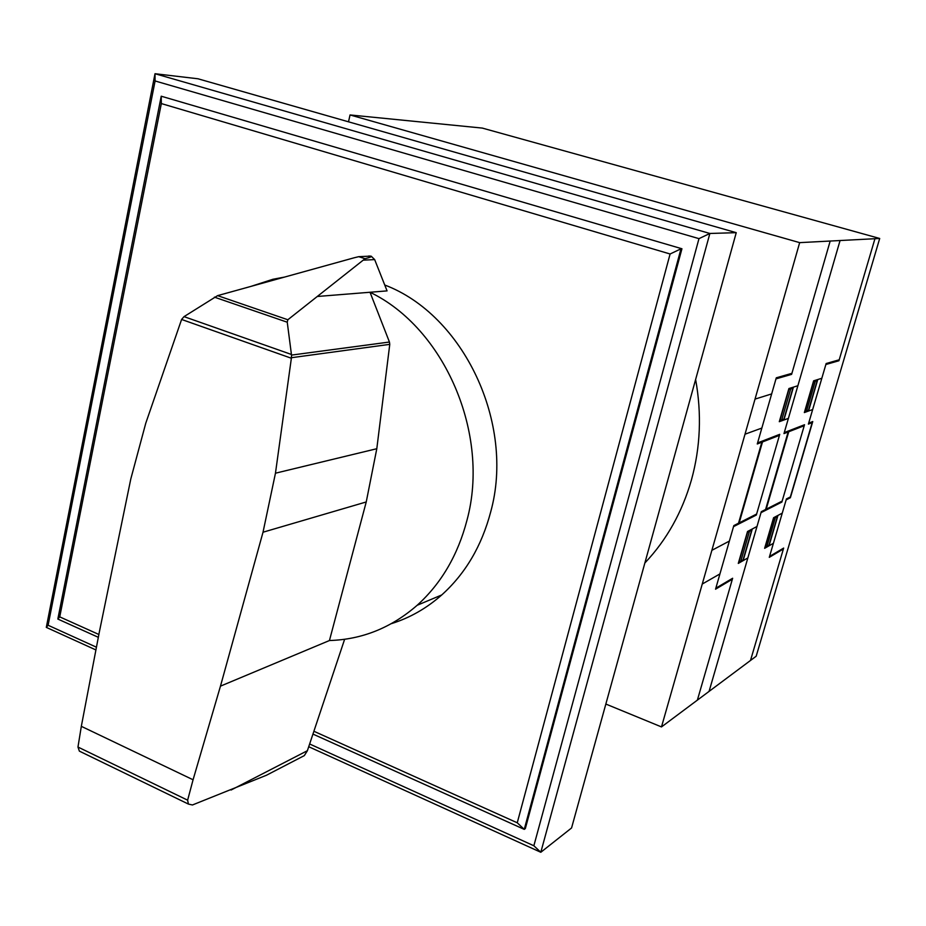 <?xml version="1.0" encoding="UTF-8"?>
<svg xmlns="http://www.w3.org/2000/svg" width="926" height="926" viewBox="0 0 926 926"><rect width="100%" height="100%" fill="white"/><g stroke="black" fill="none" stroke-linecap="round" stroke-linejoin="round"><path stroke-width="1.39" d="M389.441 342.03L389.765 344.356L376.801 448.716L366.233 501.961L329.448 640.526C362.054 639.553 391.293 627.805 417.175 605.268C441.262 583.484 457.861 555.125 466.982 520.204C490.398 434.109 444.538 328.082 370.018 292.257L389.441 342.03L291.516 355.098L291.366 358.246L181.6 319.458L184.031 316.634L217.598 295.637L354.183 257.775L358.721 256.676L370.805 256.108M384.741 285.011C463.509 314.747 515.25 423.448 490.676 511.974C481.694 546.004 465.384 573.657 441.737 594.955C426.608 608.313 409.836 617.873 391.42 623.638M82.483 752.641L79.381 751.136L77.969 747.05L81.326 726.331L99.395 631.752L130.797 478.974L145.776 423.182L181.6 319.458M299.596 758.058L304.307 755.616L307.374 750.766L344.622 639.299M371.21 256.236L371.245 256.236C371.893 256.652 369.833 257.474 365.041 258.701L287.836 319.759L287.245 322.213L291.516 355.098M77.969 747.05L187.631 800.18L188.406 804.069L192.423 804.983L266.433 775.259L288.113 764.019M291.343 354.438L184.031 316.634M287.245 322.213L214.404 297.153M365.041 258.701L358.721 256.676M291.366 358.246L275.462 473.198L263.019 532.218L220.469 686.143L193.071 779.773L81.326 726.331M193.071 779.773L187.631 800.18M317.549 296.459L387.068 290.891L374.671 259.604L363.605 260.125M374.671 259.604L371.245 256.236L368.768 255.993M329.459 640.526L220.469 686.143M284.178 277.152L272.915 279.27L251.444 286.227M57.84 619.054L59.739 616.878L161.332 103.573L161.228 96.211L57.84 619.054L98.33 637.308M161.332 103.573L670.1 253.99L517.252 822.786L313.891 731.262M98.874 634.484L59.739 616.878M312.953 734.087L524.255 829.372L517.252 822.786M681.941 248.77L161.228 96.211L681.941 248.77L525.343 828.562L524.255 829.372L680.98 248.816L670.1 253.99M308.728 746.726L540.807 852.279L533.862 845.762L309.643 743.983M96.443 647.205L48.106 625.258L46.3 627.377L95.91 649.948M48.106 625.258L155.093 80.967L698.98 238.642L533.862 845.762M155.093 80.967L155.012 73.721L709.872 233.468L736.239 232.669L571.562 827.971L540.807 852.279L709.872 233.468L698.98 238.642M736.239 232.669L197.979 78.779L155.012 73.721L46.3 627.377M695.623 379.486C701.827 413.829 700.438 447.293 691.456 479.876C682.219 512.09 666.824 539.65 645.26 562.568L644.866 562.985M348.512 121.815L350.04 114.951L799.67 242.635L661.488 726.922L605.847 704.049M661.488 726.922L756.183 656.221L879.7 238.468L482.319 128.089L350.04 114.951M879.7 238.468L799.67 242.635M779.449 435.359L757.271 443.982L776.289 377.808L791.915 373.328M830.182 241.049L791.614 374.37L775.976 378.873M749.18 488.152L752.329 477.214M752.606 476.242L748.926 489.021M756.565 460.535L757.213 460.268M756.716 460.002L757.364 459.736M758.903 443.346L759.216 442.281M759.239 443.218L759.54 442.153M778.951 465.384L775.895 475.848M783.049 449.504L783.639 449.26M775.629 476.774L779.194 464.551M783.199 448.994L783.79 448.751M788.396 418.378L779.298 421.7L788.906 388.538L797.888 385.737M779.599 420.67L783.882 419.119L792.83 388.26L788.605 389.58M781.752 419.895L790.723 388.92M783.894 420.022L793.432 387.126M804.231 425.717L783.975 433.6L840.067 240.54M785.78 432.893L786.07 431.886M782.968 419.455L782.678 420.473M781.729 419.906L781.451 420.913M791.927 387.589L791.626 388.631M792.228 387.496L791.927 388.538M779.912 420.566L788.906 389.487M779.75 420.624L779.437 421.654M733.519 526.639L756.334 515.041L779.738 434.329L757.572 442.917M756.623 514.034L733.82 525.598L715.543 589.202L732.35 579.236M697.382 700.114L732.64 578.252L715.833 588.195M744.365 504.878L743.705 505.191M743.555 505.7L744.215 505.388M735.209 525.783L735.499 524.741M735.834 524.567L735.545 525.609M747.849 557.938L738.288 563.413L747.525 531.489L756.993 526.489M741.506 561.561L741.795 560.566M741.83 561.376L742.12 560.392M752.294 528.966L743.103 560.647M738.578 562.418L743.08 559.836L751.692 530.135L747.236 532.496M749.47 531.316L740.835 561.121M750.743 530.633L751.032 529.637M749.447 531.316L749.759 530.309M747.56 532.323L738.902 562.221M747.652 531.42L747.398 532.415M763.14 510.735L762.85 511.719M771.208 491.949L770.606 492.238M770.467 492.725L771.069 492.435M738.52 523.213L761.843 442.2M788.153 431.967L765.582 509.497M739.179 522.877L762.492 441.957M766.196 509.184L788.744 431.748M719.93 573.923L702.255 584.04M729.364 541.085L711.874 550.322M761.843 428.067L745.002 434.213M771.659 393.92L755.026 399.094M709.073 691.386L761.299 511.673L782.146 501.105M874.943 238.723L838.933 360.746L825.876 364.508M839.211 359.797L826.154 363.524L808.386 424.108L812.206 422.615L790.364 496.938L786.429 498.929L769.286 557.348L783.396 548.979M812.658 409.535L804.347 412.568L813.618 380.829L821.837 378.271M786.139 499.89L790.364 497.748L812.762 421.55L808.664 423.124M804.914 411.48L813.607 381.743M804.625 411.584L808.537 410.16L817.195 380.621L813.329 381.836M806.592 410.878L815.274 381.223M808.537 411.04L817.762 379.544M807.703 410.473L807.426 411.445M804.763 411.538L804.451 412.521M806.303 411.85L806.569 410.878M816.385 379.973L816.095 380.968M816.663 379.88L816.373 380.875M750.5 660.458L783.662 548.076L769.552 556.422M773.407 543.307L764.633 548.319L773.592 517.727L782.25 513.143M767.885 546.467L768.163 545.507M777.956 515.412L769.055 545.796M767.585 546.629L767.862 545.68M773.604 518.537L765.212 547.197M775.351 517.599L766.983 546.178M764.922 547.37L769.043 545.009L777.389 516.523L773.303 518.687M776.52 516.986L776.798 516.025M775.629 516.639L775.328 517.611M773.708 517.657L773.453 518.606M761.01 512.668L781.868 502.066L804.52 424.733L784.276 432.581M287.836 319.759L217.598 295.637M307.397 750.697L231.06 790.04M366.233 501.961L263.019 532.218M389.765 344.356L291.505 357.702M376.801 448.716L275.462 473.198M441.737 594.955L417.175 605.268M188.406 804.069L79.381 751.136M304.307 755.616L266.433 775.259"/></g></svg>
